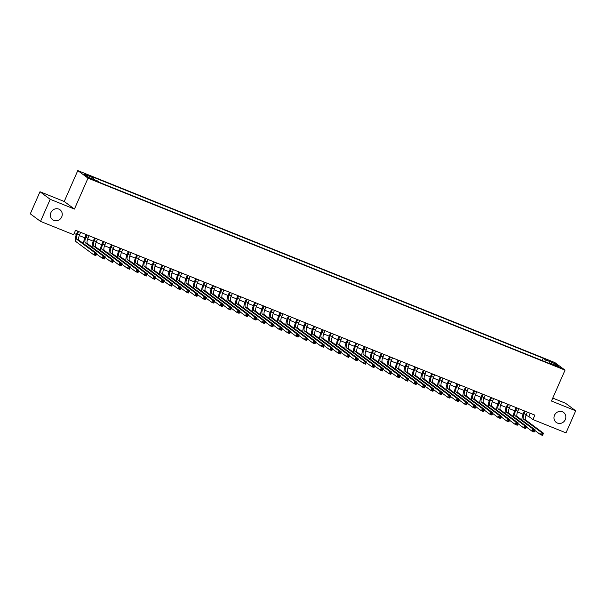 <?xml version="1.0" encoding="UTF-8"?>
<svg xmlns="http://www.w3.org/2000/svg" width="606" height="606" viewBox="0 0 606 606"><rect width="100%" height="100%" fill="white"/><g stroke="black" fill="none" stroke-linecap="round" stroke-linejoin="round"><path stroke-width="0.91" d="M61.714 216.933A6.196 5.787 -53.5 0 1 52.631 219.736A6.196 5.787 -53.5 0 1 50.927 212.585A6.196 5.787 -53.5 0 1 60.009 209.782A6.196 5.787 -53.5 0 1 61.714 216.933M565.292 419.594A6.196 5.787 -53.5 0 1 556.21 422.397A6.196 5.787 -53.5 0 1 554.505 415.254A6.196 5.787 -53.5 0 1 563.588 412.444A6.196 5.787 -53.5 0 1 565.292 419.594M94.059 180.353L90.339 178.452L94.059 180.353M39.988 191.738L50.207 199.313L74.44 209.062L64.221 201.487L39.988 191.738L30.3 213.82L40.519 221.387L73.599 234.704L75.538 230.288L534.863 415.14L532.932 419.557L566.012 432.873L575.7 410.792L565.481 403.217L552.763 398.097M64.221 201.487L77.788 170.581L554.823 362.555L565.034 370.13L88.006 178.149L77.788 170.581M556.793 365.986L553.043 364.668L560.398 367.827L556.793 365.986L556.573 366.478M544.983 361.691L545.188 359.699L543.256 358.267L91.514 176.467L93.445 177.899L84.173 174.164L88.37 177.278L97.642 181.005L99.573 182.444L551.316 364.244L549.384 362.812L548.93 363.282M545.188 359.699L554.46 363.433L558.656 366.539L549.384 362.812M50.207 199.313L40.519 221.387M74.44 209.062L88.006 178.149M565.034 370.13L551.468 401.043L575.7 410.792M525.947 415.345L528.788 416.489L532.932 419.557M74.121 233.507L76.379 234.416M79.265 235.582L84.81 237.81M87.688 238.969L93.233 241.203M96.119 242.362L101.664 244.597M104.55 245.756L110.095 247.983M112.974 249.149L118.518 251.376M121.405 252.535L126.949 254.77M129.835 255.929L135.38 258.164M138.259 259.323L143.804 261.557M146.69 262.716L152.235 264.943M155.113 266.102L160.658 268.337M163.544 269.496L169.089 271.73M171.975 272.889L177.52 275.124M180.399 276.283L185.944 278.51M188.83 279.677L194.375 281.904M197.253 283.063L202.798 285.297M205.684 286.456L211.229 288.691M214.115 289.85L219.66 292.077M222.538 293.243L228.083 295.47M230.969 296.629L236.514 298.864M239.4 300.023L244.945 302.258M247.824 303.417L253.369 305.651M256.255 306.81L261.8 309.037M264.678 310.196L270.223 312.431M273.109 313.59L278.654 315.824M281.54 316.983L287.085 319.218M289.963 320.377L295.508 322.604M298.394 323.771L303.939 325.998M306.818 327.157L312.363 329.391M315.249 330.55L320.794 332.785M323.68 333.944L329.225 336.171M332.103 337.337L337.648 339.565M340.534 340.724L346.079 342.958M348.965 344.117L354.51 346.352M357.388 347.511L362.933 349.745M365.819 350.904L371.364 353.131M374.243 354.29L379.788 356.525M382.674 357.684L388.219 359.919M391.105 361.078L396.65 363.312M399.528 364.471L405.073 366.698M407.959 367.865L413.504 370.092M416.383 371.251L421.927 373.485M424.814 374.644L430.358 376.879M433.245 378.038L438.789 380.265M441.668 381.432L447.213 383.659M450.099 384.818L455.644 387.052M458.53 388.211L464.075 390.446M466.953 391.605L472.498 393.839M475.384 394.998L480.929 397.225M483.808 398.384L489.353 400.619M492.239 401.778L497.784 404.013M500.67 405.172L506.215 407.406M509.093 408.565L514.638 410.792M517.524 411.959L523.069 414.186M530.197 413.262L528.788 416.489M542.234 360.585L543.256 358.267M93.445 177.899L93.301 179.262M553.263 364.373L554.46 363.433M525.235 411.269L524.152 413.739A4.84 1.667 -68.1 0 0 523.592 419.178L541.393 432.366L543.499 433.214L542.529 435.419L540.423 434.57L534.81 430.411M527.341 412.118L526.258 414.587A4.84 1.667 -68.1 0 0 525.705 420.026L543.499 433.214L542.938 433.888L542.097 433.548L541.703 434.434L542.552 434.767L542.938 433.888M522.031 420.155A7.257 2.507 111.9 0 1 523.463 413.224L524.463 410.951M541.703 434.434L540.423 434.57L541.393 432.366L542.097 433.548M542.552 434.767L542.529 435.419M516.812 407.876L515.721 410.345A4.84 1.667 -68.1 0 0 515.168 415.784L532.962 428.972L535.075 429.821L534.106 432.025L532 431.184L526.387 427.025M518.918 408.724L517.835 411.194A4.84 1.667 -68.1 0 0 517.274 416.633L535.075 429.821L534.507 430.495L533.666 430.154L533.28 431.04L534.121 431.381L534.507 430.495M513.6 416.761A7.257 2.507 111.9 0 1 515.032 409.83L516.032 407.565M533.28 431.04L532 431.184L532.962 428.972L533.666 430.154M534.121 431.381L534.106 432.025M508.381 404.482L507.298 406.952A4.84 1.667 -68.1 0 0 506.737 412.391L524.538 425.579L526.644 426.427L525.675 428.639L523.569 427.791L517.956 423.632M510.487 405.331L509.404 407.8A4.84 1.667 -68.1 0 0 508.843 413.239L526.644 426.427L526.084 427.101L525.235 426.76L524.849 427.647L525.69 427.987L526.084 427.101M505.169 413.375A7.257 2.507 111.9 0 1 506.608 406.444L507.601 404.172M524.849 427.647L523.569 427.791L524.538 425.579L525.235 426.76M525.69 427.987L525.675 428.639M499.95 401.089L498.867 403.558A4.84 1.667 -68.1 0 0 498.314 408.997L516.107 422.193L518.213 423.033L517.244 425.245L515.138 424.397L509.525 420.238M502.056 401.937L500.973 404.407A4.84 1.667 -68.1 0 0 500.42 409.845L518.213 423.033L517.653 423.708L516.812 423.374L516.418 424.253L517.266 424.594L517.653 423.708M496.746 409.982A7.257 2.507 111.9 0 1 498.177 403.051L499.177 400.778M516.418 424.253L515.138 424.397L516.107 422.193L516.812 423.374M517.266 424.594L517.244 425.245M491.527 397.703L490.443 400.172A4.84 1.667 -68.1 0 0 489.883 405.611L507.684 418.799L509.79 419.647L508.82 421.852L506.714 421.003L501.101 416.845M493.632 398.543L492.549 401.02A4.84 1.667 -68.1 0 0 491.989 406.459L509.79 419.647L509.222 420.322L508.381 419.981L507.995 420.867L508.835 421.2L509.222 420.322M488.315 406.588A7.257 2.507 111.9 0 1 489.746 399.657L490.746 397.385M507.995 420.867L506.714 421.003L507.684 418.799L508.381 419.981M508.835 421.2L508.82 421.852M483.096 394.309L482.012 396.778A4.84 1.667 -68.1 0 0 481.452 402.217L499.253 415.405L501.359 416.254L500.389 418.458L498.283 417.61L492.67 413.451M485.201 395.157L484.118 397.627A4.84 1.667 -68.1 0 0 483.558 403.066L501.359 416.254L500.798 416.928L499.95 416.587L499.564 417.473L500.412 417.814L500.798 416.928M479.891 403.195A7.257 2.507 111.9 0 1 481.323 396.263L482.315 393.991M499.564 417.473L498.283 417.61L499.253 415.405L499.95 416.587M500.412 417.814L500.389 418.458M474.665 390.915L473.581 393.385A4.84 1.667 -68.1 0 0 473.028 398.824L490.822 412.012L492.936 412.86L491.966 415.072L489.853 414.224L484.247 410.065M476.778 391.764L475.687 394.233A4.84 1.667 -68.1 0 0 475.134 399.672L492.936 412.86L492.367 413.534L491.527 413.194L491.14 414.08L491.981 414.421L492.367 413.534M471.46 399.808A7.257 2.507 111.9 0 1 472.892 392.877L473.892 390.605M491.14 414.08L489.853 414.224L490.822 412.012L491.527 413.194M491.981 414.421L491.966 415.072M466.241 387.522L465.158 389.991A4.84 1.667 -68.1 0 0 464.597 395.43L482.399 408.618L484.505 409.467L483.535 411.679L481.429 410.83L475.816 406.671M468.347 388.37L467.264 390.84A4.84 1.667 -68.1 0 0 466.703 396.279L484.505 409.467L483.936 410.141L483.096 409.807L482.709 410.686L483.55 411.027L483.936 410.141M463.029 396.415A7.257 2.507 111.9 0 1 464.469 389.484L465.461 387.211M482.709 410.686L481.429 410.83L482.399 408.618L483.096 409.807M483.55 411.027L483.535 411.679M457.81 384.128L456.727 386.605A4.84 1.667 -68.1 0 0 456.166 392.044L473.968 405.232L476.074 406.081L475.104 408.285L472.998 407.437L467.385 403.278M459.916 384.977L458.833 387.454A4.84 1.667 -68.1 0 0 458.28 392.893L476.074 406.081L475.513 406.755L474.672 406.414L474.278 407.293L475.127 407.633L475.513 406.755M454.606 393.021A7.257 2.507 111.9 0 1 456.038 386.09L457.038 383.818M474.278 407.293L472.998 407.437L473.968 405.232L474.672 406.414M475.127 407.633L475.104 408.285M449.387 380.742L448.296 383.212A4.84 1.667 -68.1 0 0 447.743 388.651L465.544 401.839L467.65 402.687L466.681 404.891L464.575 404.043L458.962 399.884M451.493 381.591L450.409 384.06A4.84 1.667 -68.1 0 0 449.849 389.499L467.65 402.687L467.082 403.361L466.241 403.02L465.855 403.907L466.696 404.24L467.082 403.361M446.175 389.628A7.257 2.507 111.9 0 1 447.607 382.697L448.607 380.424M465.855 403.907L464.575 404.043L465.544 401.839L466.241 403.02M466.696 404.24L466.681 404.891M440.956 377.349L439.873 379.818A4.84 1.667 -68.1 0 0 439.312 385.257L457.113 398.445L459.219 399.293L458.25 401.505L456.144 400.657L450.531 396.498M443.062 378.197L441.979 380.666A4.84 1.667 -68.1 0 0 441.418 386.105L459.219 399.293L458.659 399.968L457.81 399.627L457.424 400.513L458.265 400.854L458.659 399.968M437.752 386.234A7.257 2.507 111.9 0 1 439.183 379.311L440.176 377.038M457.424 400.513L456.144 400.657L457.113 398.445L457.81 399.627M458.265 400.854L458.25 401.505M432.525 373.955L431.442 376.424A4.84 1.667 -68.1 0 0 430.889 381.863L448.682 395.051L450.788 395.9L449.819 398.112L447.713 397.263L442.1 393.105M434.638 374.803L433.548 377.273A4.84 1.667 -68.1 0 0 432.995 382.712L450.788 395.9L450.228 396.574L449.387 396.241L449.001 397.119L449.841 397.46L450.228 396.574M429.321 382.848A7.257 2.507 111.9 0 1 430.752 375.917L431.752 373.644M449.001 397.119L447.713 397.263L448.682 395.051L449.387 396.241M449.841 397.46L449.819 398.112M424.102 370.561L423.018 373.038A4.84 1.667 -68.1 0 0 422.458 378.477L440.259 391.665L442.365 392.514L441.395 394.718L439.289 393.87L433.676 389.711M426.207 371.41L425.124 373.879A4.84 1.667 -68.1 0 0 424.564 379.318L442.365 392.514L441.797 393.188L440.956 392.847L440.57 393.726L441.41 394.067L441.797 393.188M420.89 379.454A7.257 2.507 111.9 0 1 422.321 372.523L423.321 370.251M440.57 393.726L439.289 393.87L440.259 391.665L440.956 392.847M441.41 394.067L441.395 394.718M415.671 367.175L414.587 369.645A4.84 1.667 -68.1 0 0 414.027 375.084L431.828 388.272L433.934 389.12L432.964 391.325L430.858 390.476L425.245 386.317M417.776 368.024L416.693 370.493A4.84 1.667 -68.1 0 0 416.14 375.932L433.934 389.12L433.373 389.794L432.532 389.453L432.139 390.34L432.987 390.673L433.373 389.794M412.466 376.061A7.257 2.507 111.9 0 1 413.898 369.13L414.898 366.857M432.139 390.34L430.858 390.476L431.828 388.272L432.532 389.453M432.987 390.673L432.964 391.325M407.247 363.782L406.156 366.251A4.84 1.667 -68.1 0 0 405.603 371.69L423.397 384.878L425.51 385.727L424.541 387.931L422.427 387.09L416.822 382.931M409.353 364.63L408.27 367.1A4.84 1.667 -68.1 0 0 407.709 372.538L425.51 385.727L424.942 386.401L424.102 386.06L423.715 386.946L424.556 387.287L424.942 386.401M404.035 372.667A7.257 2.507 111.9 0 1 405.467 365.736L406.467 363.471M423.715 386.946L422.427 387.09L423.397 384.878L424.102 386.06M424.556 387.287L424.541 387.931M398.816 360.388L397.733 362.858A4.84 1.667 -68.1 0 0 397.172 368.296L414.974 381.485L417.079 382.333L416.11 384.545L414.004 383.696L408.391 379.538M400.922 361.237L399.839 363.706A4.84 1.667 -68.1 0 0 399.278 369.145L417.079 382.333L416.519 383.007L415.671 382.666L415.284 383.553L416.125 383.893L416.519 383.007M395.604 369.281A7.257 2.507 111.9 0 1 397.044 362.35L398.036 360.078M415.284 383.553L414.004 383.696L414.974 381.485L415.671 382.666M416.125 383.893L416.11 384.545M390.385 356.995L389.302 359.464A4.84 1.667 -68.1 0 0 388.749 364.903L406.543 378.099L408.649 378.939L407.679 381.151L405.573 380.303L399.96 376.144M392.491 357.843L391.408 360.312A4.84 1.667 -68.1 0 0 390.855 365.751L408.649 378.939L408.088 379.614L407.247 379.28L406.853 380.159L407.702 380.5L408.088 379.614M387.181 365.888A7.257 2.507 111.9 0 1 388.613 358.957L389.613 356.684M406.853 380.159L405.573 380.303L406.543 378.099L407.247 379.28M407.702 380.5L407.679 381.151M381.962 353.609L380.879 356.078A4.84 1.667 -68.1 0 0 380.318 361.517L398.119 374.705L400.225 375.553L399.256 377.758L397.15 376.909L391.537 372.751M384.068 354.449L382.984 356.926A4.84 1.667 -68.1 0 0 382.424 362.365L400.225 375.553L399.657 376.228L398.816 375.887L398.43 376.773L399.271 377.106L399.657 376.228M378.75 362.494A7.257 2.507 111.9 0 1 380.182 355.563L381.182 353.29M398.43 376.773L397.15 376.909L398.119 374.705L398.816 375.887M399.271 377.106L399.256 377.758M373.531 350.215L372.448 352.684A4.84 1.667 -68.1 0 0 371.887 358.123L389.688 371.311L391.794 372.16L390.825 374.364L388.719 373.516L383.106 369.357M375.637 351.063L374.553 353.533A4.84 1.667 -68.1 0 0 373.993 358.972L391.794 372.16L391.234 372.834L390.385 372.493L389.999 373.379L390.847 373.72L391.234 372.834M370.327 359.1A7.257 2.507 111.9 0 1 371.758 352.169L372.751 349.897M389.999 373.379L388.719 373.516L389.688 371.311L390.385 372.493M390.847 373.72L390.825 374.364M365.1 346.821L364.017 349.291A4.84 1.667 -68.1 0 0 363.464 354.73L381.257 367.918L383.371 368.766L382.401 370.978L380.288 370.13L374.682 365.971M367.213 347.67L366.122 350.139A4.84 1.667 -68.1 0 0 365.57 355.578L383.371 368.766L382.803 369.44L381.962 369.099L381.575 369.986L382.416 370.327L382.803 369.44M361.896 355.714A7.257 2.507 111.9 0 1 363.327 348.783L364.327 346.511M381.575 369.986L380.288 370.13L381.257 367.918L381.962 369.099M382.416 370.327L382.401 370.978M356.676 343.428L355.593 345.897A4.84 1.667 -68.1 0 0 355.033 351.336L372.834 364.524L374.94 365.373L373.97 367.584L371.864 366.736L366.251 362.577M358.782 344.276L357.699 346.746A4.84 1.667 -68.1 0 0 357.139 352.184L374.94 365.373L374.372 366.047L373.531 365.713L373.144 366.592L373.985 366.933L374.372 366.047M353.465 352.321A7.257 2.507 111.9 0 1 354.904 345.39L355.896 343.117M373.144 366.592L371.864 366.736L372.834 364.524L373.531 365.713M373.985 366.933L373.97 367.584M348.245 340.034L347.162 342.511A4.84 1.667 -68.1 0 0 346.602 347.95L364.403 361.138L366.509 361.987L365.539 364.191L363.433 363.342L357.82 359.184M350.351 340.883L349.268 343.36A4.84 1.667 -68.1 0 0 348.715 348.798L366.509 361.987L365.948 362.661L365.107 362.32L364.714 363.199L365.562 363.539L365.948 362.661M345.041 348.927A7.257 2.507 111.9 0 1 346.473 341.996L347.473 339.724M364.714 363.199L363.433 363.342L364.403 361.138L365.107 362.32M365.562 363.539L365.539 364.191M339.822 336.648L338.731 339.118A4.84 1.667 -68.1 0 0 338.178 344.556L355.98 357.745L358.085 358.593L357.116 360.797L355.01 359.949L349.397 355.79M341.928 337.497L340.845 339.966A4.84 1.667 -68.1 0 0 340.284 345.405L358.085 358.593L357.517 359.267L356.676 358.926L356.29 359.812L357.131 360.146L357.517 359.267M336.61 345.534A7.257 2.507 111.9 0 1 338.042 338.602L339.042 336.33M356.29 359.812L355.01 359.949L355.98 357.745L356.676 358.926M357.131 360.146L357.116 360.797M331.391 333.255L330.308 335.724A4.84 1.667 -68.1 0 0 329.747 341.163L347.549 354.351L349.654 355.199L348.685 357.411L346.579 356.563L340.966 352.404M333.497 334.103L332.414 336.572A4.84 1.667 -68.1 0 0 331.853 342.011L349.654 355.199L349.094 355.873L348.245 355.533L347.859 356.419L348.7 356.76L349.094 355.873M328.187 342.14A7.257 2.507 111.9 0 1 329.619 335.216L330.611 332.944M347.859 356.419L346.579 356.563L347.549 354.351L348.245 355.533M348.7 356.76L348.685 357.411M322.96 329.861L321.877 332.33A4.84 1.667 -68.1 0 0 321.324 337.769L339.118 350.957L341.223 351.806L340.254 354.018L338.148 353.169L332.535 349.011M325.074 330.709L323.983 333.179A4.84 1.667 -68.1 0 0 323.43 338.618L341.223 351.806L340.663 352.48L339.822 352.147L339.436 353.025L340.277 353.366L340.663 352.48M319.756 338.754A7.257 2.507 111.9 0 1 321.188 331.823L322.187 329.55M339.436 353.025L338.148 353.169L339.118 350.957L339.822 352.147M340.277 353.366L340.254 354.018M314.537 326.467L313.453 328.944A4.84 1.667 -68.1 0 0 312.893 334.383L330.694 347.571L332.8 348.42L331.83 350.624L329.725 349.776L324.112 345.617M316.643 327.316L315.559 329.785A4.84 1.667 -68.1 0 0 314.999 335.224L332.8 348.42L332.232 349.094L331.391 348.753L331.005 349.632L331.846 349.973L332.232 349.094M311.325 335.36A7.257 2.507 111.9 0 1 312.757 328.429L313.756 326.157M331.005 349.632L329.725 349.776L330.694 347.571L331.391 348.753M331.846 349.973L331.83 350.624M306.106 323.081L305.023 325.551A4.84 1.667 -68.1 0 0 304.462 330.99L322.263 344.178L324.369 345.026L323.399 347.23L321.294 346.382L315.681 342.223M308.212 323.93L307.128 326.399A4.84 1.667 -68.1 0 0 306.575 331.838L324.369 345.026L323.809 345.7L322.968 345.359L322.574 346.246L323.422 346.579L323.809 345.7M302.902 331.967A7.257 2.507 111.9 0 1 304.333 325.036L305.333 322.763M322.574 346.246L321.294 346.382L322.263 344.178L322.968 345.359M323.422 346.579L323.399 347.23M297.682 319.688L296.592 322.157A4.84 1.667 -68.1 0 0 296.039 327.596L313.832 340.784L315.946 341.632L314.976 343.837L312.863 342.996L307.257 338.837M299.788 320.536L298.705 323.006A4.84 1.667 -68.1 0 0 298.144 328.444L315.946 341.632L315.378 342.307L314.537 341.966L314.15 342.852L314.991 343.193L315.378 342.307M294.471 328.573A7.257 2.507 111.9 0 1 295.902 321.642L296.902 319.377M314.15 342.852L312.863 342.996L313.832 340.784L314.537 341.966M314.991 343.193L314.976 343.837M289.251 316.294L288.168 318.764A4.84 1.667 -68.1 0 0 287.608 324.202L305.409 337.39L307.515 338.239L306.545 340.451L304.439 339.602L298.826 335.444M291.357 317.143L290.274 319.612A4.84 1.667 -68.1 0 0 289.713 325.051L307.515 338.239L306.954 338.913L306.106 338.572L305.719 339.458L306.56 339.799L306.954 338.913M286.04 325.187A7.257 2.507 111.9 0 1 287.479 318.256L288.471 315.984M305.719 339.458L304.439 339.602L305.409 337.39L306.106 338.572M306.56 339.799L306.545 340.451M280.82 312.901L279.737 315.37A4.84 1.667 -68.1 0 0 279.184 320.809L296.978 334.004L299.084 334.845L298.114 337.057L296.008 336.209L290.395 332.05M282.926 313.749L281.843 316.218A4.84 1.667 -68.1 0 0 281.29 321.657L299.084 334.845L298.523 335.519L297.682 335.186L297.288 336.065L298.137 336.406L298.523 335.519M277.616 321.794A7.257 2.507 111.9 0 1 279.048 314.862L280.048 312.59M297.288 336.065L296.008 336.209L296.978 334.004L297.682 335.186M298.137 336.406L298.114 337.057M272.397 309.514L271.314 311.984A4.84 1.667 -68.1 0 0 270.753 317.423L288.554 330.611L290.66 331.459L289.691 333.664L287.585 332.815L281.972 328.657M274.503 310.355L273.42 312.832A4.84 1.667 -68.1 0 0 272.859 318.271L290.66 331.459L290.092 332.133L289.251 331.793L288.865 332.679L289.706 333.012L290.092 332.133M269.185 318.4A7.257 2.507 111.9 0 1 270.617 311.469L271.617 309.196M288.865 332.679L287.585 332.815L288.554 330.611L289.251 331.793M289.706 333.012L289.691 333.664M263.966 306.121L262.883 308.59A4.84 1.667 -68.1 0 0 262.322 314.029L280.123 327.217L282.229 328.066L281.26 330.27L279.154 329.422L273.541 325.263M266.072 306.969L264.989 309.439A4.84 1.667 -68.1 0 0 264.428 314.878L282.229 328.066L281.669 328.74L280.82 328.399L280.434 329.285L281.282 329.626L281.669 328.74M260.762 315.006A7.257 2.507 111.9 0 1 262.193 308.075L263.186 305.803M280.434 329.285L279.154 329.422L280.123 327.217L280.82 328.399M281.282 329.626L281.26 330.27M255.535 302.727L254.452 305.197A4.84 1.667 -68.1 0 0 253.899 310.636L271.693 323.824L273.806 324.672L272.836 326.884L270.723 326.036L265.117 321.877M257.648 303.576L256.558 306.045A4.84 1.667 -68.1 0 0 256.005 311.484L273.806 324.672L273.238 325.346L272.397 325.005L272.011 325.892L272.851 326.233L273.238 325.346M252.331 311.62A7.257 2.507 111.9 0 1 253.762 304.689L254.762 302.417M272.011 325.892L270.723 326.036L271.693 323.824L272.397 325.005M272.851 326.233L272.836 326.884M247.112 299.334L246.028 301.803A4.84 1.667 -68.1 0 0 245.468 307.242L263.269 320.43L265.375 321.278L264.405 323.49L262.3 322.642L256.686 318.483M249.217 300.182L248.134 302.652A4.84 1.667 -68.1 0 0 247.574 308.09L265.375 321.278L264.807 321.953L263.966 321.619L263.58 322.498L264.421 322.839L264.807 321.953M243.9 308.227A7.257 2.507 111.9 0 1 245.339 301.296L246.331 299.023M263.58 322.498L262.3 322.642L263.269 320.43L263.966 321.619M264.421 322.839L264.405 323.49M238.681 295.94L237.597 298.417A4.84 1.667 -68.1 0 0 237.037 303.856L254.838 317.044L256.944 317.892L255.974 320.097L253.869 319.248L248.255 315.09M240.787 296.788L239.703 299.266A4.84 1.667 -68.1 0 0 239.15 304.704L256.944 317.892L256.383 318.567L255.543 318.226L255.149 319.104L255.997 319.445L256.383 318.567M235.476 304.833A7.257 2.507 111.9 0 1 236.908 297.902L237.908 295.63M255.149 319.104L253.869 319.248L254.838 317.044L255.543 318.226M255.997 319.445L255.974 320.097M230.257 292.554L229.166 295.024A4.84 1.667 -68.1 0 0 228.613 300.462L246.415 313.65L248.521 314.499L247.551 316.703L245.445 315.855L239.832 311.696M232.363 293.402L231.28 295.872A4.84 1.667 -68.1 0 0 230.719 301.311L248.521 314.499L247.952 315.173L247.112 314.832L246.725 315.718L247.566 316.052L247.952 315.173M227.045 301.44A7.257 2.507 111.9 0 1 228.477 294.508L229.477 292.236M246.725 315.718L245.445 315.855L246.415 313.65L247.112 314.832M247.566 316.052L247.551 316.703M221.826 289.16L220.743 291.63A4.84 1.667 -68.1 0 0 220.183 297.069L237.984 310.257L240.09 311.105L239.12 313.317L237.014 312.469L231.401 308.31M223.932 290.009L222.849 292.478A4.84 1.667 -68.1 0 0 222.288 297.917L240.09 311.105L239.529 311.779L238.681 311.439L238.294 312.325L239.135 312.666L239.529 311.779M218.622 298.046A7.257 2.507 111.9 0 1 220.054 291.122L221.046 288.85M238.294 312.325L237.014 312.469L237.984 310.257L238.681 311.439M239.135 312.666L239.12 313.317M213.395 285.767L212.312 288.236A4.84 1.667 -68.1 0 0 211.759 293.675L229.553 306.863L231.659 307.712L230.689 309.924L228.583 309.075L222.97 304.916M215.509 286.615L214.418 289.085A4.84 1.667 -68.1 0 0 213.865 294.524L231.659 307.712L231.098 308.386L230.257 308.053L229.871 308.931L230.712 309.272L231.098 308.386M210.191 294.66A7.257 2.507 111.9 0 1 211.623 287.729L212.623 285.456M229.871 308.931L228.583 309.075L229.553 306.863L230.257 308.053M230.712 309.272L230.689 309.924M204.972 282.373L203.889 284.85A4.84 1.667 -68.1 0 0 203.328 290.289L221.129 303.477L223.235 304.326L222.266 306.53L220.16 305.682L214.547 301.523M207.078 283.222L205.995 285.691A4.84 1.667 -68.1 0 0 205.434 291.13L223.235 304.326L222.667 305L221.826 304.659L221.44 305.538L222.281 305.878L222.667 305M201.76 291.266A7.257 2.507 111.9 0 1 203.192 284.335L204.192 282.063M221.44 305.538L220.16 305.682L221.129 303.477L221.826 304.659M222.281 305.878L222.266 306.53M196.541 278.987L195.458 281.457A4.84 1.667 -68.1 0 0 194.897 286.896L212.698 300.084L214.804 300.932L213.835 303.136L211.729 302.288L206.116 298.129M198.647 279.836L197.564 282.305A4.84 1.667 -68.1 0 0 197.011 287.744L214.804 300.932L214.244 301.606L213.403 301.265L213.009 302.152L213.857 302.485L214.244 301.606M193.337 287.873A7.257 2.507 111.9 0 1 194.768 280.942L195.761 278.669M213.009 302.152L211.729 302.288L212.698 300.084L213.403 301.265M213.857 302.485L213.835 303.136M188.118 275.594L187.027 278.063A4.84 1.667 -68.1 0 0 186.474 283.502L204.267 296.69L206.381 297.538L205.411 299.743L203.298 298.902L197.692 294.743M190.223 276.442L189.14 278.911A4.84 1.667 -68.1 0 0 188.58 284.35L206.381 297.538L205.813 298.213L204.972 297.872L204.586 298.758L205.426 299.099L205.813 298.213M184.906 284.479A7.257 2.507 111.9 0 1 186.337 277.548L187.337 275.283M204.586 298.758L203.298 298.902L204.267 296.69L204.972 297.872M205.426 299.099L205.411 299.743M179.687 272.2L178.603 274.67A4.84 1.667 -68.1 0 0 178.043 280.108L195.844 293.296L197.95 294.145L196.98 296.357L194.874 295.508L189.261 291.35M181.792 273.048L180.709 275.518A4.84 1.667 -68.1 0 0 180.149 280.957L197.95 294.145L197.389 294.819L196.541 294.478L196.155 295.364L196.995 295.705L197.389 294.819M176.475 281.093A7.257 2.507 111.9 0 1 177.914 274.162L178.906 271.889M196.155 295.364L194.874 295.508L195.844 293.296L196.541 294.478M196.995 295.705L196.98 296.357M171.256 268.806L170.172 271.276A4.84 1.667 -68.1 0 0 169.619 276.715L187.413 289.91L189.519 290.751L188.549 292.963L186.443 292.115L180.83 287.956M173.361 269.655L172.278 272.124A4.84 1.667 -68.1 0 0 171.725 277.563L189.519 290.751L188.958 291.425L188.118 291.092L187.724 291.971L188.572 292.312L188.958 291.425M168.051 277.7A7.257 2.507 111.9 0 1 169.483 270.768L170.483 268.496M187.724 291.971L186.443 292.115L187.413 289.91L188.118 291.092M188.572 292.312L188.549 292.963M162.832 265.42L161.749 267.89A4.84 1.667 -68.1 0 0 161.188 273.329L178.99 286.517L181.096 287.365L180.126 289.57L178.02 288.721L172.407 284.562M164.938 266.261L163.855 268.738A4.84 1.667 -68.1 0 0 163.294 274.177L181.096 287.365L180.527 288.039L179.687 287.698L179.3 288.585L180.141 288.918L180.527 288.039M159.62 274.306A7.257 2.507 111.9 0 1 161.052 267.375L162.052 265.102M179.3 288.585L178.02 288.721L178.99 286.517L179.687 287.698M180.141 288.918L180.126 289.57M154.401 262.027L153.318 264.496A4.84 1.667 -68.1 0 0 152.757 269.935L170.559 283.123L172.665 283.972L171.695 286.176L169.589 285.328L163.976 281.169M156.507 262.875L155.424 265.345A4.84 1.667 -68.1 0 0 154.863 270.784L172.665 283.972L172.104 284.646L171.256 284.305L170.869 285.191L171.718 285.532L172.104 284.646M151.197 270.912A7.257 2.507 111.9 0 1 152.629 263.981L153.621 261.709M170.869 285.191L169.589 285.328L170.559 283.123L171.256 284.305M171.718 285.532L171.695 286.176M145.97 258.633L144.887 261.103A4.84 1.667 -68.1 0 0 144.334 266.542L162.128 279.73L164.241 280.578L163.272 282.79L161.158 281.941L155.553 277.783M148.084 259.482L146.993 261.951A4.84 1.667 -68.1 0 0 146.44 267.39L164.241 280.578L163.673 281.252L162.832 280.911L162.446 281.798L163.287 282.138L163.673 281.252M142.766 267.526A7.257 2.507 111.9 0 1 144.198 260.595L145.198 258.323M162.446 281.798L161.158 281.941L162.128 279.73L162.832 280.911M163.287 282.138L163.272 282.79M137.547 255.24L136.464 257.709A4.84 1.667 -68.1 0 0 135.903 263.148L153.704 276.336L155.81 277.184L154.841 279.396L152.735 278.548L147.122 274.389M139.653 256.088L138.569 258.557A4.84 1.667 -68.1 0 0 138.009 263.996L155.81 277.184L155.242 277.859L154.401 277.525L154.015 278.404L154.856 278.745L155.242 277.859M134.335 264.133A7.257 2.507 111.9 0 1 135.774 257.202L136.767 254.929M154.015 278.404L152.735 278.548L153.704 276.336L154.401 277.525M154.856 278.745L154.841 279.396M129.116 251.846L128.033 254.323A4.84 1.667 -68.1 0 0 127.472 259.762L145.273 272.95L147.379 273.798L146.41 276.003L144.304 275.154L138.691 270.996M131.222 252.694L130.138 255.171A4.84 1.667 -68.1 0 0 129.586 260.61L147.379 273.798L146.819 274.473L145.978 274.132L145.584 275.01L146.432 275.351L146.819 274.473M125.912 260.739A7.257 2.507 111.9 0 1 127.343 253.808L128.343 251.535M145.584 275.01L144.304 275.154L145.273 272.95L145.978 274.132M146.432 275.351L146.41 276.003M120.692 248.46L119.602 250.929A4.84 1.667 -68.1 0 0 119.049 256.368L136.85 269.556L138.956 270.405L137.986 272.609L135.88 271.761L130.267 267.602M122.798 249.308L121.715 251.778A4.84 1.667 -68.1 0 0 121.155 257.217L138.956 270.405L138.388 271.079L137.547 270.738L137.161 271.624L138.001 271.958L138.388 271.079M117.481 257.345A7.257 2.507 111.9 0 1 118.912 250.414L119.912 248.142M137.161 271.624L135.88 271.761L136.85 269.556L137.547 270.738M138.001 271.958L137.986 272.609M112.261 245.066L111.178 247.536A4.84 1.667 -68.1 0 0 110.618 252.975L128.419 266.163L130.525 267.011L129.555 269.223L127.449 268.375L121.836 264.216M114.367 245.915L113.284 248.384A4.84 1.667 -68.1 0 0 112.724 253.823L130.525 267.011L129.964 267.685L129.116 267.344L128.73 268.231L129.57 268.572L129.964 267.685M109.057 253.952A7.257 2.507 111.9 0 1 110.489 247.028L111.481 244.756M128.73 268.231L127.449 268.375L128.419 266.163L129.116 267.344M129.57 268.572L129.555 269.223M103.831 241.673L102.747 244.142A4.84 1.667 -68.1 0 0 102.194 249.581L119.988 262.769L122.094 263.618L121.124 265.829L119.018 264.981L113.405 260.822M105.944 242.521L104.853 244.991A4.84 1.667 -68.1 0 0 104.3 250.429L122.094 263.618L121.533 264.292L120.692 263.958L120.306 264.837L121.147 265.178L121.533 264.292M100.626 250.566A7.257 2.507 111.9 0 1 102.058 243.635L103.058 241.362M120.306 264.837L119.018 264.981L119.988 262.769L120.692 263.958M121.147 265.178L121.124 265.829M95.407 238.279L94.324 240.756A4.84 1.667 -68.1 0 0 93.763 246.195L111.565 259.383L113.67 260.232L112.701 262.436L110.595 261.587L104.982 257.429M97.513 239.128L96.43 241.597A4.84 1.667 -68.1 0 0 95.869 247.036L113.67 260.232L113.102 260.906L112.261 260.565L111.875 261.444L112.716 261.784L113.102 260.906M92.195 247.172A7.257 2.507 111.9 0 1 93.627 240.241L94.627 237.969M111.875 261.444L110.595 261.587L111.565 259.383L112.261 260.565M112.716 261.784L112.701 262.436M86.976 234.893L85.893 237.363A4.84 1.667 -68.1 0 0 85.332 242.801L103.134 255.99L105.239 256.838L104.27 259.042L102.164 258.194L96.551 254.035M89.082 235.742L87.999 238.211A4.84 1.667 -68.1 0 0 87.446 243.65L105.239 256.838L104.679 257.512L103.831 257.171L103.444 258.058L104.293 258.391L104.679 257.512M83.772 243.779A7.257 2.507 111.9 0 1 85.204 236.848L86.196 234.575M103.444 258.058L102.164 258.194L103.134 255.99L103.831 257.171M104.293 258.391L104.27 259.042M78.553 231.5L77.462 233.969A4.84 1.667 -68.1 0 0 76.909 239.408L94.703 252.596L96.816 253.444L95.846 255.649L93.733 254.808L75.939 241.612A7.257 2.507 111.9 0 1 76.773 233.454L77.773 231.189M80.659 232.348L79.568 234.817A4.84 1.667 -68.1 0 0 79.015 240.256L96.816 253.444L96.248 254.119L95.407 253.778L95.021 254.664L95.862 255.005L96.248 254.119M95.021 254.664L93.733 254.808L94.703 252.596L95.407 253.778M95.862 255.005L95.846 255.649M554.748 365.676L554.937 365.244M526.258 414.587L524.152 413.739M525.705 420.026L523.592 419.178M517.835 411.194L515.721 410.345M517.274 416.633L515.168 415.784M509.404 407.8L507.298 406.952M508.843 413.239L506.737 412.391M500.973 404.407L498.867 403.558M500.42 409.845L498.314 408.997M492.549 401.02L490.443 400.172M491.989 406.459L489.883 405.611M484.118 397.627L482.012 396.778M483.558 403.066L481.452 402.217M475.687 394.233L473.581 393.385M475.134 399.672L473.028 398.824M467.264 390.84L465.158 389.991M466.703 396.279L464.597 395.43M458.833 387.454L456.727 386.605M458.28 392.893L456.166 392.044M450.409 384.06L448.296 383.212M449.849 389.499L447.743 388.651M441.979 380.666L439.873 379.818M441.418 386.105L439.312 385.257M433.548 377.273L431.442 376.424M432.995 382.712L430.889 381.863M425.124 373.879L423.018 373.038M424.564 379.318L422.458 378.477M416.693 370.493L414.587 369.645M416.14 375.932L414.027 375.084M408.27 367.1L406.156 366.251M407.709 372.538L405.603 371.69M399.839 363.706L397.733 362.858M399.278 369.145L397.172 368.296M391.408 360.312L389.302 359.464M390.855 365.751L388.749 364.903M382.984 356.926L380.879 356.078M382.424 362.365L380.318 361.517M374.553 353.533L372.448 352.684M373.993 358.972L371.887 358.123M366.122 350.139L364.017 349.291M365.57 355.578L363.464 354.73M357.699 346.746L355.593 345.897M357.139 352.184L355.033 351.336M349.268 343.36L347.162 342.511M348.715 348.798L346.602 347.95M340.845 339.966L338.731 339.118M340.284 345.405L338.178 344.556M332.414 336.572L330.308 335.724M331.853 342.011L329.747 341.163M323.983 333.179L321.877 332.33M323.43 338.618L321.324 337.769M315.559 329.785L313.453 328.944M314.999 335.224L312.893 334.383M307.128 326.399L305.023 325.551M306.575 331.838L304.462 330.99M298.705 323.006L296.592 322.157M298.144 328.444L296.039 327.596M290.274 319.612L288.168 318.764M289.713 325.051L287.608 324.202M281.843 316.218L279.737 315.37M281.29 321.657L279.184 320.809M273.42 312.832L271.314 311.984M272.859 318.271L270.753 317.423M264.989 309.439L262.883 308.59M264.428 314.878L262.322 314.029M256.558 306.045L254.452 305.197M256.005 311.484L253.899 310.636M248.134 302.652L246.028 301.803M247.574 308.09L245.468 307.242M239.703 299.266L237.597 298.417M239.15 304.704L237.037 303.856M231.28 295.872L229.166 295.024M230.719 301.311L228.613 300.462M222.849 292.478L220.743 291.63M222.288 297.917L220.183 297.069M214.418 289.085L212.312 288.236M213.865 294.524L211.759 293.675M205.995 285.691L203.889 284.85M205.434 291.13L203.328 290.289M197.564 282.305L195.458 281.457M197.011 287.744L194.897 286.896M189.14 278.911L187.027 278.063M188.58 284.35L186.474 283.502M180.709 275.518L178.603 274.67M180.149 280.957L178.043 280.108M172.278 272.124L170.172 271.276M171.725 277.563L169.619 276.715M163.855 268.738L161.749 267.89M163.294 274.177L161.188 273.329M155.424 265.345L153.318 264.496M154.863 270.784L152.757 269.935M146.993 261.951L144.887 261.103M146.44 267.39L144.334 266.542M138.569 258.557L136.464 257.709M138.009 263.996L135.903 263.148M130.138 255.171L128.033 254.323M129.586 260.61L127.472 259.762M121.715 251.778L119.602 250.929M121.155 257.217L119.049 256.368M113.284 248.384L111.178 247.536M112.724 253.823L110.618 252.975M104.853 244.991L102.747 244.142M104.3 250.429L102.194 249.581M96.43 241.597L94.324 240.756M95.869 247.036L93.763 246.195M87.999 238.211L85.893 237.363M87.446 243.65L85.332 242.801M79.568 234.817L77.462 233.969M79.015 240.256L76.909 239.408"/></g></svg>
